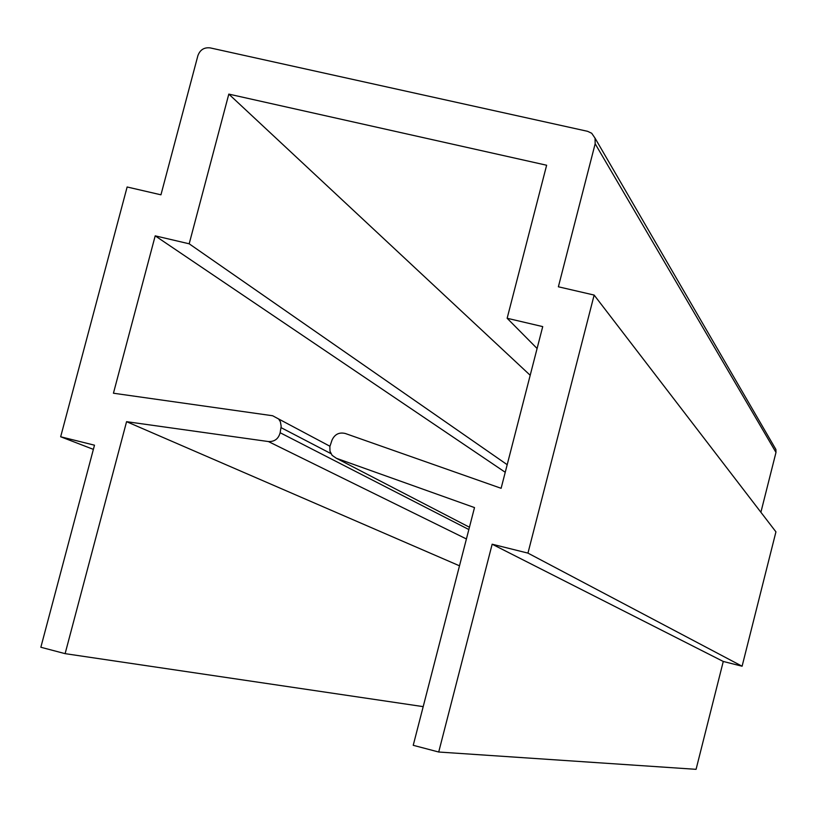 <?xml version="1.0" encoding="UTF-8"?>
<svg xmlns="http://www.w3.org/2000/svg" width="817" height="817" viewBox="0 0 817 817"><rect width="100%" height="100%" fill="white"/><g stroke="black" fill="none" stroke-linecap="round" stroke-linejoin="round"><path stroke-width="1.23" d="M507.143 318.273L546.634 165.238L228.811 94.108L189.187 243.803L155.199 235.847L113.44 393.222L272.633 415.751L278.638 418.978L280.374 421.746L281.181 426.28L280.149 432.734C278.474 438.852 274.553 441.793 268.385 441.548L126.574 421.674L65.115 653.651L40.85 647.258L94.486 445.194L60.662 436.768L127.135 186.991L160.949 194.814L197.888 55.668C200.063 49.786 204.168 47.202 210.204 47.897L587.597 131.323L591.692 133.253L595.052 138.175L595.164 143.761L558.379 286.787L594.143 295.07L775.936 531.857L742.102 666.223L723.27 661.464L696.074 769.328L438.709 752.018L413.228 745.308L474.503 507.582L336.349 458.266L332.111 455.335L329.986 451.229L329.864 446.552L332.019 440.097C334.766 434.236 339.208 432.03 345.336 433.5L501.117 488.3L542.723 326.606L507.143 318.273L537.096 348.502M594.143 295.07L527.956 553.119L742.102 666.223M527.956 553.119L492.161 544.214L723.27 661.464M492.161 544.214L438.709 752.018M228.811 94.108L530.202 375.279M189.187 243.803L507.194 464.699M155.199 235.847L505.243 472.287M126.574 421.674L459.491 565.813M65.115 653.651L423.196 706.634M60.662 436.768L93.383 449.37M774.69 447.379L775.905 449.483L775.987 452.424L760.893 512.269M336.349 458.266L469.438 527.231M281.028 427.618L330.926 453.609M280.149 432.734L468.846 529.539M268.385 441.548L466.415 538.965M595.164 143.761L775.987 452.424M278.638 418.978L329.925 446.245M595.052 138.175L775.905 449.483"/></g></svg>
